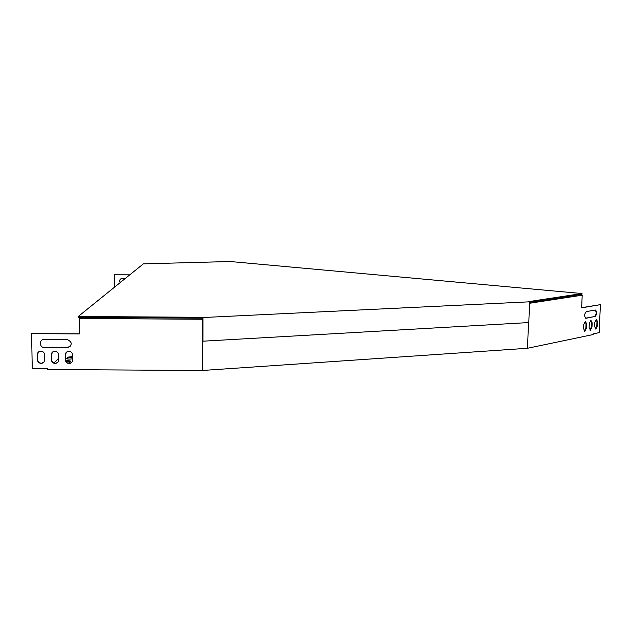 <?xml version="1.0" encoding="UTF-8"?>
<svg xmlns="http://www.w3.org/2000/svg" width="632" height="632" viewBox="0 0 632 632"><rect width="100%" height="100%" fill="white"/><g stroke="black" fill="none" stroke-linecap="round" stroke-linejoin="round"><path stroke-width="0.95" d="M78.242 317.335L202.311 318.125L202.311 317.296L78.226 316.506L78.242 317.335M529.561 302.191L582.001 294.22L582.033 293.548L230.143 261.514L143.353 263.868L78.226 316.506M529.577 301.812L202.943 317.533L202.927 341.193L528.81 322.565L529.577 301.812L528.565 301.63L582.033 293.548M202.943 317.533L202.311 317.296M202.927 341.193L202.311 318.125M202.659 319.255L79.205 318.488L79.411 333.925L31.6 333.625L32.248 368.622L47.724 368.717L47.74 369.53L202.264 370.486L527.53 348.272L593.14 334.541L593.164 333.886L599.144 332.637L600.4 304.648L581.661 307.666M102.495 317.485L101.397 318.52M58.634 358.51L53.815 363.021M72.593 356.598L67.94 357.143L66.518 358.613C67.608 359.158 69.646 359.229 72.625 358.826M67.924 363.163L69.251 362.752L70.681 361.22C70.089 360.761 68.43 360.627 65.704 360.817M72.609 357.364L67.948 357.91L66.976 358.865M70.247 361.749L66.036 361.567M130.081 274.888L114.281 274.786L130.145 274.833M114.281 274.786L114.4 287.473M125.634 278.459L122.205 278.435C119.717 279.036 119.069 280.482 120.27 282.765M120.625 278.949L119.677 280.758L120.341 282.709M202.659 319.136L79.205 318.488M600.4 304.648L581.653 307.839L582.191 295.191L529.521 303.273M582.191 295.191L529.529 303.107M528.478 322.589L527.53 348.272M202.287 319.271L202.264 370.486M595.052 316.616C597.216 314.041 597.311 311.845 595.344 310.02L586.378 311.6C584.166 314.207 584.063 316.435 586.085 318.275L594.436 316.553C596.395 314.649 596.663 312.477 595.233 310.036M586.085 318.275L585.627 318.228L586.085 318.275M586.662 323.955L585.358 321.309L583.771 324.508L583.589 328.687L584.892 331.318L586.48 328.111L586.662 323.955L586.038 323.884L585.24 321.34M597.603 321.838L596.339 319.231L594.799 322.383L594.617 326.499L595.865 329.098L597.422 325.938L597.603 321.838L596.987 321.775L596.213 319.271M592.168 322.889L590.888 320.266L589.324 323.442L589.143 327.581L590.422 330.196L591.987 327.021L592.168 322.889L591.552 322.818L590.762 320.298M585.556 318.196L594.436 316.553M584.387 331.215L585.864 328.04L586.038 323.884M595.384 328.988L596.806 325.875L596.987 321.775M589.925 330.094L591.37 326.949L591.552 322.818M79.403 333.799L31.6 333.625M67.284 347.695L44.453 347.553C39.129 347.719 38.971 339.123 44.311 339.352L67.229 339.495C72.522 342.252 72.561 344.985 67.355 347.695L44.453 347.553M65.388 359.948L65.317 354.844C65.491 352.727 66.644 351.542 68.777 351.289C71.037 351.463 72.309 352.664 72.569 354.884L72.648 359.995C72.49 362.025 71.4 363.21 69.37 363.534C67.016 363.455 65.689 362.255 65.388 359.948L65.459 354.702L66.486 352.182M37.414 359.782L37.32 354.671C37.486 352.545 38.639 351.36 40.78 351.115C43.039 351.289 44.303 352.49 44.58 354.71L44.667 359.821C44.517 361.867 43.418 363.045 41.372 363.368C39.034 363.266 37.715 362.073 37.414 359.782L37.486 354.528L38.678 351.85M51.405 359.869L51.318 354.757C51.484 352.64 52.638 351.455 54.779 351.202C57.038 351.376 58.31 352.577 58.579 354.797L58.658 359.908C58.507 361.946 57.409 363.131 55.371 363.455C53.025 363.361 51.706 362.16 51.405 359.869L51.476 354.615L52.582 352.008M70.176 346.541L67.427 347.56M71.724 362.405L69.512 363.392C67.158 363.305 65.839 362.112 65.538 359.805M43.584 362.405L41.538 363.218C39.2 363.123 37.881 361.923 37.58 359.632M57.654 362.413L55.521 363.305C53.183 363.21 51.864 362.018 51.563 359.719M67.948 357.91L67.94 357.143M591.987 327.021L591.37 326.949M597.422 325.938L596.806 325.875M586.48 328.111L585.864 328.04M584.892 331.318L584.497 331.271"/></g></svg>
